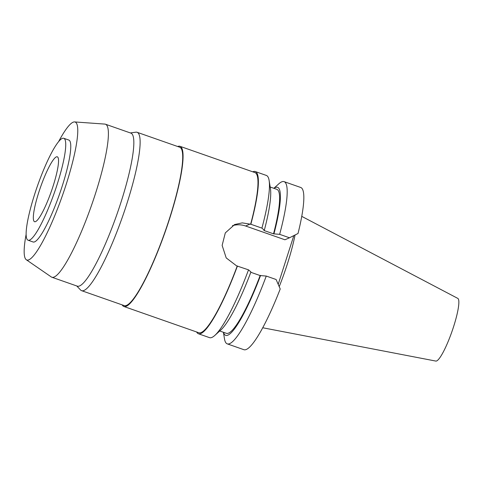 <?xml version="1.0" encoding="UTF-8"?>
<svg xmlns="http://www.w3.org/2000/svg" width="483" height="483" viewBox="0 0 483 483"><rect width="100%" height="100%" fill="white"/><g stroke="black" fill="none" stroke-linecap="round" stroke-linejoin="round"><path stroke-width="0.72" d="M262.722 327.758L435.829 361.073A33.218 5.597 -70.7 0 0 436.644 360.946A33.218 5.597 -70.7 0 0 452.662 329.491A33.218 5.597 -70.7 0 0 457.793 298.391L301.754 216.366M279.216 286.642A60.158 10.137 -70.7 0 0 295.047 234.998M278.202 284.294L293.827 235.607M279.657 234.34L289.498 237.787L298.023 233.5A85.944 14.478 -70.7 0 0 300.728 187.476L284.089 181.644A85.944 14.478 109.3 0 1 279.657 234.34L273.529 233.838L263.863 230.451L264.328 230.246A78.433 13.216 -70.7 0 0 270.432 188.545L269.122 180.485A85.944 14.478 -70.7 0 0 266.35 175.432L255.278 171.55A85.944 14.478 109.3 0 1 250.846 224.245L242.255 222.874L234.666 224.535L225.301 232.909L222.138 245.4L226.207 257.916L236.561 265.837L248.522 269.846L250.931 271.965A78.433 13.216 -70.7 0 1 220.882 329.943L214.826 335.425A85.944 14.478 -70.7 0 0 248.522 269.846M227.245 343.86L243.885 349.692A85.944 14.478 -70.7 0 0 246.342 349.45A85.944 14.478 -70.7 0 0 280.212 288.979L276.101 279.506L266.26 276.059A85.944 14.478 109.3 0 1 229.703 343.624A85.944 14.478 109.3 0 1 227.245 343.86A85.944 14.478 109.3 0 1 224.474 338.806L223.412 332.274M232.45 225.676A22.17 21.59 -113.6 0 1 245.618 226.008L284.928 239.779L289.498 237.787M250.81 272.291L260.132 275.558L266.26 276.059M237.449 265.964A85.944 14.478 109.3 0 1 200.892 333.53A85.944 14.478 109.3 0 1 198.435 333.765A85.944 14.478 109.3 0 1 196.629 331.984M177.684 146.512A84.857 14.297 109.3 0 1 180.008 146.319A84.857 14.297 109.3 0 1 167.571 224.903A84.857 14.297 109.3 0 1 126.304 306.258A84.857 14.297 109.3 0 1 123.877 306.488L198.791 332.739A84.857 14.297 -70.7 0 0 201.218 332.509A84.857 14.297 -70.7 0 0 237.213 266.067M198.435 333.765L209.507 337.641A85.944 14.478 -70.7 0 0 211.965 337.406A85.944 14.478 -70.7 0 0 214.826 335.425M219.729 330.988L226.406 333.324A76.278 12.854 -70.7 0 0 228.586 333.113A76.278 12.854 -70.7 0 0 260.132 275.558M260.603 275.358A78.433 13.216 109.3 0 1 227.934 335.142A78.433 13.216 109.3 0 1 223.502 332.31M123.877 306.488A84.857 14.297 109.3 0 1 122.181 304.894M273.861 188.304L278.763 183.86A85.944 14.478 109.3 0 1 281.631 181.88A85.944 14.478 109.3 0 1 284.089 181.644M264.328 230.246L261.919 228.121L250.846 224.245M250.611 224.341A84.857 14.297 -70.7 0 0 254.915 172.57L180.008 146.319M252.754 171.815A85.944 14.478 109.3 0 1 252.82 171.785A85.944 14.478 109.3 0 1 255.278 171.55M81.609 290.675L124.191 305.594A83.915 14.14 -70.7 0 0 126.588 305.365A83.915 14.14 -70.7 0 0 167.396 224.921A83.915 14.14 -70.7 0 0 179.694 147.212L137.106 132.294A83.915 14.14 109.3 0 1 124.813 210.002A83.915 14.14 109.3 0 1 84.006 290.446A83.915 14.14 109.3 0 1 81.609 290.675A83.915 14.14 109.3 0 1 80.564 289.981L76.737 285.954M130.356 132.94L135.856 132.185A83.915 14.14 109.3 0 1 137.106 132.294M51.856 277.236L77.292 286.147A81.072 13.657 -70.7 0 0 79.604 285.924A81.072 13.657 -70.7 0 0 119.035 208.209A81.072 13.657 -70.7 0 0 130.911 133.133L105.475 124.222A81.072 13.657 109.3 0 1 93.599 199.298A81.072 13.657 109.3 0 1 54.174 277.013A81.072 13.657 109.3 0 1 51.856 277.236A81.072 13.657 109.3 0 1 51.295 276.952L26.293 259.745A73.09 12.316 109.3 0 1 26.124 234.352M58.6 141.664A73.09 12.316 109.3 0 1 73.054 122.241A73.09 12.316 109.3 0 1 74.581 121.927L104.859 124.095A81.072 13.657 109.3 0 1 105.475 124.222M74.581 121.927A73.09 12.316 109.3 0 1 64.957 188.147A73.09 12.316 109.3 0 1 28.889 259.8A73.09 12.316 109.3 0 1 26.293 259.745M28.074 240.22L33.11 241.983A53.999 9.099 -70.7 0 0 34.655 241.838A53.999 9.099 -70.7 0 0 60.918 190.067A53.999 9.099 -70.7 0 0 68.828 140.058L63.792 138.295A53.999 9.099 109.3 0 1 55.883 188.304A53.999 9.099 109.3 0 1 29.62 240.075A53.999 9.099 109.3 0 1 28.074 240.22A53.999 9.099 109.3 0 1 35.99 190.211A53.999 9.099 109.3 0 1 62.247 138.44A53.999 9.099 109.3 0 1 63.792 138.295M56.318 156.909A34.378 5.79 -70.7 0 0 39.6 189.867A34.378 5.79 -70.7 0 0 34.565 221.703A34.378 5.79 -70.7 0 0 35.549 221.606A34.378 5.79 -70.7 0 0 52.267 188.648A34.378 5.79 -70.7 0 0 57.302 156.812A34.378 5.79 -70.7 0 0 56.318 156.909M261.919 228.121A85.944 14.478 -70.7 0 0 269.122 180.485M273.529 233.838A76.278 12.854 -70.7 0 0 276.856 189.348L270.178 187.012M273.958 188.334A78.433 13.216 109.3 0 1 275.328 187.531A78.433 13.216 109.3 0 1 274 233.633M249.959 224.112L245.618 226.008M234.34 224.68L234.666 224.535"/></g></svg>

